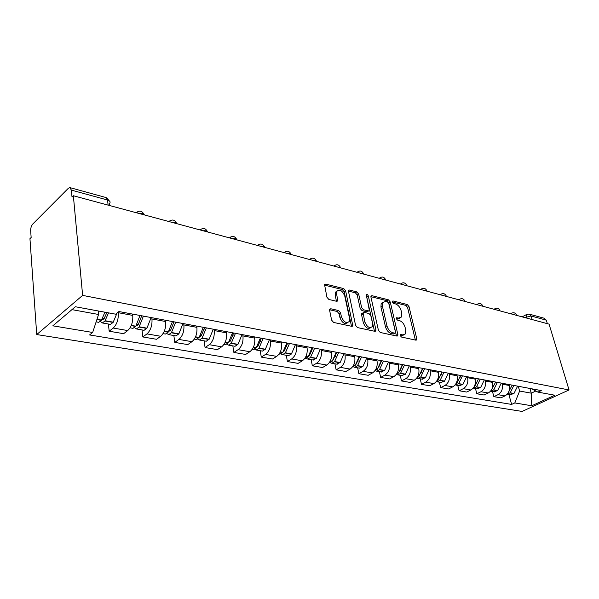 <?xml version="1.0" encoding="UTF-8"?>
<svg xmlns="http://www.w3.org/2000/svg" width="599" height="599" viewBox="0 0 599 599"><rect width="100%" height="100%" fill="white"/><g stroke="black" fill="none" stroke-linecap="round" stroke-linejoin="round"><path stroke-width="0.9" d="M400.229 335.567L401.495 337.057L415.863 340.157L416.649 339.865L416.754 338.637L409.005 306.606L407.26 304.524L393.004 300.953L392.39 301.192L392.338 301.956L393.588 303.438L395.46 303.903C398.163 304.898 400.057 307.152 401.135 310.656L401.772 313.329L401.502 317.013L398.792 318.032L396.313 317.829L396.253 318.631L397.511 320.121L399.391 320.555C402.109 321.513 404.011 323.774 405.096 327.331L405.748 330.042L405.426 333.905L402.775 334.901L400.888 334.489L400.304 334.721L400.229 335.567M330.783 308.762L329.66 309.309L329.615 310.334L331.621 320.143L333.598 322.434L351.823 326.358L352.848 325.893L345.645 290.844L343.751 288.613L325.706 284.098L324.568 284.645L326.912 297.179L328.866 299.463L336.698 301.312L337.791 300.803L336.638 294.072L336.758 291.413C339.611 288.86 342.284 290.41 344.769 296.056L349.546 318.428L349.367 321.371C346.454 323.812 343.789 322.225 341.37 316.609L340.576 312.82L338.637 310.552L330.783 308.762L329.6 309.518M82.632 295.389L73.355 195.746L549.066 324.126L569.05 389.964L82.632 295.389L36.726 334.556L522.103 411.423L569.05 389.964M378.426 330.304L380.283 332.49L396.912 336.069L397.766 335.74L397.863 334.527L390.241 301.941L388.451 299.814L371.957 295.681L371.006 296.078L370.946 297.141L378.426 330.304M374.877 331.322L357.476 327.578L355.559 325.339L348.311 290.485L349.352 290.021L356.809 291.885L358.674 294.087L361.639 307.564L363.511 309.765L368.385 310.911L369.351 310.499L366.348 294.73C367.06 294.169 367.719 294.581 368.318 295.973L375.902 329.757L375.813 330.933L374.877 331.322M73.355 195.746L72.015 197.064L71.378 190.115L69.798 187.577L68.323 188.303L32.75 224.063C31.32 225.778 30.624 228.017 30.669 230.78L31.148 237.504L29.95 238.687L36.726 334.556M529.531 314.198L544.274 318.256L546.288 320.151L531.036 315.973L524.911 317.612M547.359 323.67L546.288 320.151M501.955 383.218L502.209 384.169C503.078 388.901 501.67 392.405 497.994 394.681L504.994 395.894C508.663 393.64 510.063 390.159 509.195 385.471L508.933 384.528M504.994 395.894L500.876 397.856L493.861 396.665L492.475 391.514M497.994 394.681L493.861 396.665M475.456 388.519L476.834 393.768L484.119 395.011L488.26 392.996C491.944 390.69 493.359 387.141 492.505 382.364L492.251 381.406M484.995 380.043L485.25 381.009C486.103 385.831 484.681 389.402 480.982 391.739L476.834 393.768M457.756 385.412L459.119 390.758L466.696 392.046L470.859 389.986C474.573 387.62 476.003 384.004 475.164 379.137L474.902 378.156M467.355 376.749L467.617 377.729C468.448 382.634 467.01 386.288 463.289 388.676L459.119 390.758M439.352 382.177L440.699 387.62L448.584 388.961L452.762 386.849C456.49 384.431 457.943 380.739 457.112 375.775L456.857 374.779M449.003 373.312L449.257 374.315C450.081 379.317 448.621 383.038 444.885 385.486L440.699 387.62M420.184 378.808L421.516 384.363L429.723 385.756L433.923 383.592C437.667 381.106 439.134 377.333 438.326 372.279L438.071 371.268M429.895 369.733L430.142 370.759C430.943 375.85 429.468 379.661 425.717 382.169L421.516 384.363M400.214 375.303L401.517 380.957L410.083 382.417L414.291 380.193C418.05 377.64 419.54 373.791 418.746 368.632L418.499 367.599M409.971 366.004L410.218 367.045C410.996 372.249 409.506 376.135 405.74 378.71L401.517 380.957M379.384 371.642L380.664 377.415L389.597 378.927L393.82 376.644C397.594 374.031 399.099 370.092 398.328 364.836L398.088 363.78M389.185 362.11L389.425 363.174C390.181 368.482 388.669 372.458 384.895 375.101L380.664 377.415M357.64 367.823L358.891 373.709L368.22 375.296L372.451 372.945C376.239 370.257 377.759 366.236 377.018 360.868L376.778 359.789M367.479 358.052L367.711 359.138C368.445 364.551 366.917 368.617 363.129 371.328L358.891 373.709M334.923 363.833L336.136 369.838L345.885 371.492L350.13 369.081C353.919 366.318 355.462 362.2 354.743 356.719L354.511 355.626M344.792 353.807L345.017 354.908C345.72 360.441 344.178 364.596 340.382 367.389L336.136 369.838M311.158 359.655L312.341 365.787L322.539 367.524L326.784 365.038C330.581 362.2 332.138 357.985 331.449 352.384L331.225 351.269M321.049 349.359L321.274 350.49C321.948 356.143 320.383 360.396 316.579 363.271L312.341 365.787M286.277 355.282L287.415 361.549L298.1 363.368L302.338 360.8C306.141 357.888 307.714 353.567 307.07 347.847L306.845 346.701M296.183 344.71L296.4 345.863C297.037 351.635 295.457 356.001 291.653 358.951L287.415 361.549M260.198 350.7L261.291 357.109L272.5 359.011L276.731 356.368C280.527 353.365 282.122 348.94 281.508 343.092L281.298 341.917M270.112 339.828L270.321 341.003C270.913 346.911 269.318 351.381 265.522 354.428L261.291 357.109M232.839 345.893L233.88 352.444L245.642 354.443L249.858 351.71C253.647 348.618 255.256 344.081 254.687 338.098L254.485 336.9M242.745 334.706L242.939 335.912C243.494 341.954 241.876 346.536 238.088 349.674L233.88 352.444M204.094 340.846L205.068 347.54L217.437 349.644L221.63 346.828C225.411 343.631 227.036 338.974 226.519 332.849L226.325 331.629M213.978 329.323L214.165 330.551C214.667 336.735 213.027 341.445 209.253 344.68L205.068 347.54M173.86 335.53L174.766 342.388L187.779 344.605L191.942 341.685C195.708 338.39 197.348 333.606 196.884 327.339L196.704 326.088M183.706 323.655L183.878 324.92C184.32 331.247 182.665 336.084 178.921 339.431L174.766 342.388M142.008 329.937L142.839 336.96L156.556 339.289L160.682 336.271C164.418 332.864 166.08 327.952 165.676 321.528L165.511 320.248M151.809 317.68L151.966 318.975C152.341 325.467 150.671 330.438 146.957 333.89L142.839 336.96M108.419 324.029L109.168 331.232L123.634 333.688L127.722 330.558C131.421 327.039 133.098 321.985 132.761 315.403L132.611 314.093M118.22 312.101L118.288 312.708C118.595 319.364 116.91 324.478 113.226 328.05L109.168 331.232M518.27 386.273L519.618 391.05L531.268 393.169L535.843 391.02M529.92 388.451L531.268 393.169L531.777 405.77L514.803 402.94L519.618 391.05M531.44 388.744L537.962 392.128L554.779 395.228L531.777 405.77M71.947 309.631L98.55 314.475L92.673 332.467L89.565 334.946L511.628 404.415L514.803 402.94M92.673 332.467L52.839 325.819L75.362 306.74L115.629 314.176L118.939 311.532L541.271 390.578L537.962 392.128M98.55 314.475L98.199 310.956M508.858 394.389L511.628 404.415M400.222 335.507L401.308 335.747L403.816 334.953M399.9 318.099L397.339 318.893L396.253 318.638M415.362 340.045L407.575 307.467L405.83 305.385L392.36 302.023M396.456 335.972L388.803 302.817L387.014 300.691L370.886 296.677M394.786 333.164L395.385 332.924L395.452 332.086L388.773 303.431L387.523 301.933L385.516 301.439L382.611 302.6L382.387 306.111L386.924 325.834C388.017 329.472 389.964 331.771 392.764 332.722L394.786 333.164L393.311 334.01L394.951 333.179M382.821 302.255L381.166 303.483L380.942 306.995L382.387 306.111M393.311 334.01L391.297 333.576C388.496 332.625 386.55 330.334 385.457 326.695L380.942 306.995M348.214 291.024L355.364 292.806L356.809 291.885M368.64 310.941L366.932 311.802L362.058 310.664L360.186 308.463L357.229 295L355.364 292.806M374.487 331.24L366.416 295.936M364.761 321.723C367.022 327.069 369.546 328.679 372.346 326.545L372.563 323.467L370.826 315.688L368.969 313.502L364.087 312.371L363.106 312.798L364.761 321.723L363.286 322.614C365.375 327.728 367.853 329.42 370.721 327.683M362.388 313.24L361.646 313.696L361.571 314.797L363.031 313.898M363.286 322.614L361.571 314.797M347.645 322.696C344.612 324.508 342.029 322.786 339.903 317.522L339.109 313.741L337.17 311.48L329.57 309.758M337.005 290.934L335.313 292.357L335.193 295.015L336.638 294.072M336.436 301.252L335.193 295.015M351.501 326.29L344.208 291.78L342.306 289.549L324.486 285.109M512.175 385.135L508.199 392.854M507.286 394.127L510.221 392.779L513.837 385.449M517.603 386.153L513.994 393.446L510.505 394.681M495.643 382.042L491.3 390.196M490.559 391.192L493.711 389.844L497.365 382.364M501.281 383.098L497.634 390.541L494.13 391.806M478.459 378.823L474.76 386.467L473.757 387.373M473.18 388.137L476.557 386.789L480.248 379.16M484.314 379.923L480.63 387.516L477.111 388.811M460.624 375.483L459.957 377.819M460.579 375.476L456.85 383.285L455.539 384.378M455.113 384.94L458.714 383.615L462.45 375.828M466.673 376.621L462.952 384.371L459.418 385.704M442.084 372.016L440.714 375.985M441.972 371.994L438.206 379.968L436.589 381.234M436.319 381.593L437.248 381.81L440.153 380.313L443.919 372.361M448.322 373.184L444.563 381.099L441.006 382.469M422.782 368.4L420.783 373.536M422.587 368.37L418.783 376.516L416.874 377.917M416.747 378.081L417.9 378.411L420.812 376.876L424.616 368.744M429.206 369.605L425.41 377.692L421.846 379.1M402.663 364.634L400.065 370.744M402.378 364.581L398.53 372.915L396.321 374.427M396.373 374.42L397.729 374.862L400.484 373.484L404.49 364.978M409.274 365.877L405.441 374.143L401.869 375.595M381.66 360.703L378.501 367.659M381.286 360.635L377.4 369.156L374.899 370.766M375.288 370.691L376.681 371.17L379.444 369.748L383.495 361.047M388.489 361.983L384.618 370.437L381.039 371.934M359.737 356.6L356.061 364.252M359.258 356.51L355.334 365.225L352.534 366.902M353.275 366.79L354.705 367.307L357.476 365.847L361.564 356.944M366.783 357.917L362.867 366.566L359.288 368.108M358.037 360.583L358.165 361.175M336.81 352.309L332.834 360.351M336.219 352.197L332.258 361.122L329.165 362.837M330.259 362.709L331.741 363.271L334.512 361.766L338.63 352.654M344.088 353.672L340.142 362.53L336.556 364.117M335.215 355.769L335.395 356.637M312.82 347.824L309.526 355.334L308.59 356.18M312.109 347.69L308.118 356.832L305.183 358.606M306.179 358.434L307.706 359.048L310.477 357.498L314.64 348.161M320.353 349.232L316.369 358.299L312.783 359.939M311.338 350.625L311.577 351.83M287.692 343.115L284.375 350.819L283.23 351.77M286.854 342.957L282.818 352.332L279.89 354.159L279.246 354.046M280.961 353.949L282.541 354.623L285.304 353.021L289.497 343.452M295.487 344.575L291.466 353.867L288.531 355.679L287.887 355.566M286.337 345.091L286.636 346.731M261.344 338.188L257.989 346.08L256.649 347.106M260.355 338.001L256.29 347.615L253.37 349.502L252.733 349.389M254.515 349.239L256.147 349.988L258.903 348.333L263.133 338.517M269.415 339.693L265.357 349.224L262.437 351.096L261.793 350.984M260.116 339.086L260.49 341.28M233.677 333.007L230.301 341.108L228.766 342.171M232.532 332.789L228.429 342.658L225.524 344.605L224.895 344.5M226.759 344.283L228.444 345.121L231.184 343.407L235.444 333.336M242.048 334.571L237.96 344.35L235.048 346.282L234.411 346.17M232.637 332.812L233.056 335.433M204.588 327.563L201.189 335.882L199.474 336.952M203.271 327.316L199.145 337.447L196.255 339.468L195.633 339.356M197.588 339.064L199.325 340.007L202.05 338.233L206.341 327.893M213.281 329.188L209.163 339.229L206.266 341.228L205.644 341.116M203.989 327.451L204.229 329.113M173.98 321.835L170.558 330.386L168.671 331.427M172.467 321.551L168.312 331.966L165.444 334.055L164.837 333.942M166.889 333.546L168.678 334.624L171.381 332.789L175.702 322.157M183.017 323.527L178.869 333.845L175.994 335.904L175.38 335.799M173.86 321.813L173.905 322.187M141.716 315.793L138.272 324.591L136.804 325.766L136.22 325.542M139.994 315.471L135.816 326.185L132.978 328.349L132.379 328.245M134.55 327.705L136.392 328.948L139.065 327.047L143.408 316.115M151.12 317.552L146.95 328.162L144.097 330.304L143.498 330.199M106.869 312.558L104.039 318.735L102.758 319.694L102.002 319.267M104.945 312.206L101.351 320.345L98.715 322.329L98.131 322.225M100.422 321.506L102.317 322.958L104.952 320.989L108.554 312.865M117.067 313.03L113.106 322.434L110.456 324.388L109.864 324.284M526.671 318.084L526.311 316.864L526.865 314.325M146.957 333.89L160.682 336.271M178.921 339.431L191.942 341.685M209.253 344.68L221.63 346.828M238.088 349.674L249.858 351.71M265.522 354.428L276.731 356.368M291.653 358.951L302.338 360.8M316.579 363.271L326.784 365.038M340.382 367.389L350.13 369.081M363.129 371.328L372.451 372.945M384.895 375.101L393.82 376.644M405.74 378.71L414.291 380.193M425.717 382.169L433.923 383.592M444.885 385.486L452.762 386.849M463.289 388.676L470.859 389.986M480.982 391.739L488.26 392.996M113.226 328.05L127.722 330.558M118.288 312.708L132.761 315.403M151.966 318.975L165.676 321.528M183.878 324.92L196.884 327.339M214.165 330.551L226.519 332.849M242.939 335.912L254.687 338.098M270.321 341.003L281.508 343.092M296.4 345.863L307.07 347.847M321.274 350.49L331.449 352.384M345.017 354.908L354.743 356.719M367.711 359.138L377.018 360.868M389.425 363.174L398.328 364.836M410.218 367.045L418.746 368.632M430.142 370.759L438.326 372.279M449.257 374.315L457.112 375.775M467.617 377.729L475.164 379.137M485.25 381.009L492.505 382.364M502.209 384.169L509.195 385.471M516.705 315.396L514.122 314.7M511.067 313.876L511.793 313.06M500.202 310.941L497.507 310.215M483.041 306.314L480.241 305.557M465.191 301.492L462.278 300.705M446.607 296.475L443.574 295.659M427.244 291.249L424.085 290.403M407.05 285.805L403.756 284.914M385.973 280.115L382.529 279.186M363.96 274.17L360.358 273.204M340.928 267.955L337.162 266.944M316.826 261.449C316.324 260.535 315.007 260.183 312.88 260.385M291.563 254.635C290.994 253.684 289.617 253.31 287.423 253.519M265.058 247.484C264.421 246.488 262.976 246.099 260.715 246.309M237.219 239.967C236.508 238.934 234.988 238.522 232.659 238.739M207.943 232.068C207.149 230.989 205.547 230.555 203.136 230.772M177.109 223.741C176.226 222.618 174.534 222.169 172.048 222.379M144.599 214.974C143.61 213.798 141.828 213.311 139.26 213.529M494.437 309.384L495.193 308.56M477.148 304.719L477.942 303.888M459.156 299.867L459.995 299.028M440.437 294.813L441.313 293.974M420.925 289.549L421.838 288.703M400.574 284.053L401.54 283.207M379.339 278.325L380.343 277.464M363.503 273.601C361.826 270.696 359.707 270.276 357.154 272.335L358.202 271.474M333.942 266.068L335.043 265.207M309.646 259.517L310.791 258.648M284.188 252.643L285.386 251.775M257.473 245.433L258.716 244.564M229.41 237.863L230.705 236.987M199.894 229.896L201.242 229.028M168.813 221.503L170.206 220.642M136.033 212.66L137.463 211.799M532.099 319.552L531.036 315.973L529.014 314.056L526.446 314.572L522.148 316.864M108.112 205.128L107.558 200.021L71.378 190.115M109.58 205.517L109.385 203.78C110.74 202.177 110.134 200.927 107.558 200.021L105.911 197.52L70.248 187.704M401.308 335.747L402.775 334.901M396.246 317.994L396.92 317.597M397.339 318.893L398.792 318.032M392.323 301.364L393.004 300.953M405.83 305.385L407.26 304.524M407.575 307.467L409.005 306.606M415.294 339.461L416.754 338.637M400.229 334.871L400.888 334.489M370.916 296.333L371.957 295.681M387.014 300.691L388.451 299.814M388.803 302.817L390.241 301.941M396.396 335.38L397.863 334.527M385.457 326.695L386.924 325.834M391.297 333.576L392.764 332.722M348.236 290.74L349.352 290.021M357.229 295L358.674 294.087M360.186 308.463L361.639 307.564M362.058 310.664L363.511 309.765M366.932 311.802L368.385 310.911M366.88 296.872L368.318 295.973M374.427 330.633L375.902 329.757M337.17 311.48L338.637 310.552M339.109 313.741L340.576 312.82M339.903 317.522L341.37 316.609M336.383 300.713L337.836 299.785M324.501 284.892L325.706 284.098M342.306 289.549L343.751 288.613M344.208 291.78L345.645 290.844M351.448 325.669L352.923 324.77M510.063 392.944L513.837 393.618M510.221 392.779L513.994 393.446M493.554 390.016L497.477 390.713M493.711 389.844L497.634 390.541M476.4 386.969L480.473 387.688M476.557 386.789L480.63 387.516M474.341 386.392L474.76 386.467M456.161 383.375L456.685 383.465M458.557 383.802L462.795 384.551M458.714 383.615L462.952 384.371M456.266 383.18L456.85 383.285M437.345 380.028L438.041 380.155M439.988 380.5L444.398 381.286M440.153 380.313L444.563 381.099M437.442 379.833L438.206 379.968M417.728 376.546L418.619 376.704M420.648 377.063L425.245 377.879M420.812 376.876L425.41 377.692M417.832 376.344L418.783 376.516M397.279 372.915L398.365 373.11M400.484 373.484L405.276 374.338M400.649 373.289L405.441 374.143M397.377 372.705L398.53 372.915M375.925 369.119L377.235 369.351M379.444 369.748L384.453 370.631M379.609 369.546L384.618 370.437M376.03 368.909L377.4 369.156M353.612 365.158L355.17 365.435M357.476 365.847L362.702 366.775M357.64 365.637L362.867 366.566M353.724 364.941L355.334 365.225M330.281 361.01L332.093 361.332M334.512 361.766L339.977 362.732M334.676 361.556L340.142 362.53M330.386 360.793L332.258 361.122M305.849 356.675L307.946 357.049M310.477 357.498L316.197 358.509M310.641 357.281L316.369 358.299M305.954 356.45L308.118 356.832M280.242 352.122L282.653 352.549M285.304 353.021L291.301 354.091M285.468 352.804L291.466 353.867M283.933 350.677L284.413 350.759M280.354 351.89L282.818 352.332M253.377 347.353L256.117 347.839M258.903 348.333L265.192 349.449M259.067 348.109L265.357 349.224M257.405 345.915L258.034 346.027M253.482 347.113L256.29 347.615M225.149 342.336L228.264 342.89M231.184 343.407L237.796 344.582M231.349 343.175L237.96 344.35M229.552 340.913L230.338 341.048M225.261 342.096L228.429 342.658M195.454 337.065L198.973 337.686M202.05 338.233L208.999 339.468M202.215 337.993L209.163 339.229M200.268 335.65L201.234 335.822M195.566 336.81L199.145 337.447M164.186 331.509L168.147 332.213M171.381 332.789L178.704 334.085M171.554 332.542L178.869 333.845M169.435 330.116L170.595 330.326M164.298 331.254L168.312 331.966M131.203 325.654L135.651 326.44M139.065 327.047L146.777 328.417M139.23 326.792L146.95 328.162M136.939 324.276L138.317 324.523M131.316 325.384L135.816 326.185M96.888 319.552L101.351 320.345M104.952 320.989L113.106 322.434M105.117 320.727L113.271 322.172M102.631 318.121L104.248 318.406M96.978 319.274L101.516 320.083M516.458 314.924C515.245 312.723 513.538 312.191 511.329 313.337L510.58 313.741M499.925 310.462C498.675 308.193 496.93 307.661 494.684 308.882L493.988 309.264M482.742 305.819C481.446 303.476 479.657 302.959 477.373 304.255L476.744 304.614M464.869 300.983C463.529 298.572 461.694 298.055 459.366 299.455L458.812 299.77M446.262 295.958C444.862 293.458 442.983 292.956 440.609 294.461L440.138 294.73M426.87 290.717C425.417 288.126 423.478 287.64 421.06 289.265L420.693 289.482M406.654 285.259C405.126 282.563 403.134 282.099 400.671 283.859L400.424 284.016M385.546 279.553C383.944 276.76 381.892 276.311 379.384 278.228L379.264 278.303M340.449 267.379C338.742 264.399 336.593 263.972 333.995 266.083M316.317 260.857C314.58 257.81 312.386 257.368 309.743 259.539M291.032 254.036C289.257 250.899 287.018 250.449 284.33 252.681M264.503 246.87C262.691 243.658 260.408 243.194 257.66 245.485M236.642 239.36C234.786 236.043 232.457 235.564 229.649 237.923M207.351 231.454C205.442 228.039 203.054 227.545 200.186 229.971M176.51 223.135C174.549 219.616 172.1 219.099 169.15 221.6M143.992 214.375C141.978 210.728 139.455 210.189 136.422 212.765M109.19 200.762L106.54 197.752M416.103 340.172L416.649 339.865M397.144 336.091L397.766 335.74M381.166 303.483L382.611 302.6M361.646 313.696L363.106 312.798M375.109 331.352L375.813 330.933M335.313 292.357L336.758 291.413M336.945 301.342L337.791 300.803M352.04 326.388L352.848 325.893M507.375 394.127L511.157 394.793M490.851 391.229L494.774 391.918M473.682 388.212L477.762 388.923M455.824 385.075L460.069 385.816M437.248 381.81L441.665 382.581M417.9 378.411L422.497 379.219M397.729 374.862L402.521 375.708M376.681 371.17L381.69 372.046M354.705 367.307L359.939 368.228M331.741 363.271L337.207 364.229M307.706 359.048L313.434 360.051M279.134 354.024L279.89 354.159M282.541 354.623L288.531 355.679M252.254 349.307L253.37 349.502M256.147 349.988L262.437 351.096M224.026 344.343L225.524 344.605M228.444 345.121L235.048 346.282M194.331 339.131L196.255 339.468M199.325 340.007L206.266 341.228M163.063 333.636L165.444 334.055M168.678 334.624L175.994 335.904M130.08 327.84L132.978 328.349M136.392 328.948L144.097 330.304M96.132 321.873L98.715 322.329M102.317 322.958L110.456 324.388"/></g></svg>
